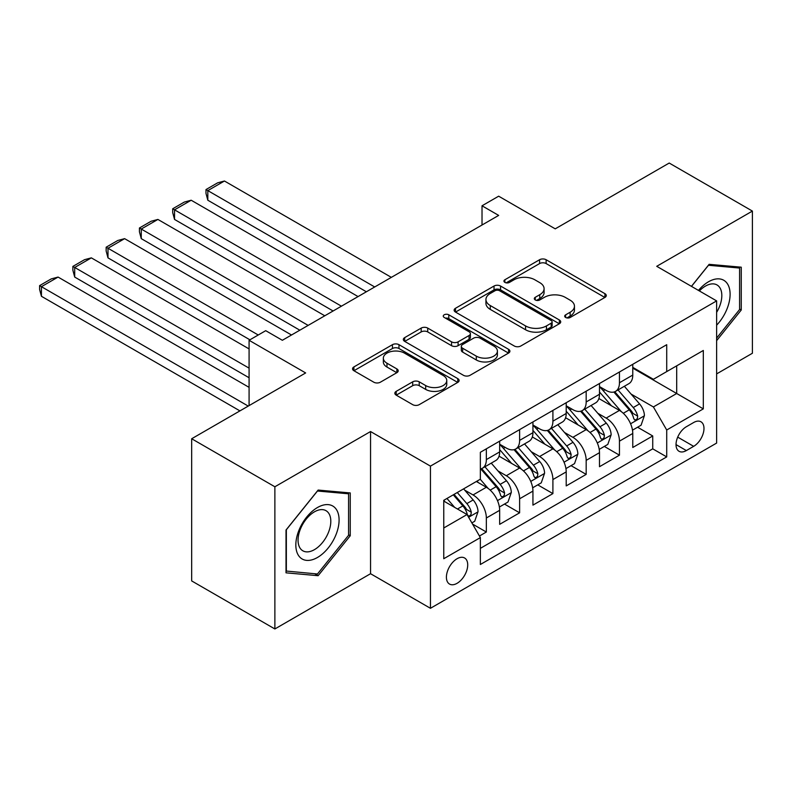 <?xml version="1.0" encoding="UTF-8"?>
<svg xmlns="http://www.w3.org/2000/svg" width="792" height="792" viewBox="0 0 792 792"><rect width="100%" height="100%" fill="white"/><g stroke="black" fill="none" stroke-linecap="round" stroke-linejoin="round"><path stroke-width="1.19" d="M565.646 317.473A3.237 1.871 0 0 0 570.21 317.473L604.92 297.436A4.623 2.663 0 0 0 606.276 295.555A4.623 2.663 0 0 0 604.92 293.664L546.124 259.727A4.623 2.663 0 0 0 539.59 259.727L504.89 279.754A3.237 1.871 0 0 0 503.94 281.081A3.237 1.871 0 0 0 504.89 282.397A3.237 1.871 0 0 0 509.464 282.397L513.949 279.804A14.781 8.534 0 0 1 534.857 279.804L539.758 282.635A14.781 8.534 0 0 1 544.084 288.674A14.781 8.534 0 0 1 539.758 294.703L535.263 297.297A3.237 1.871 0 0 0 534.313 298.614A3.237 1.871 0 0 0 535.263 299.94A3.237 1.871 0 0 0 539.837 299.94L544.332 297.346A14.781 8.534 0 0 1 565.231 297.346L570.131 300.178A14.781 8.534 0 0 1 574.457 306.207A14.781 8.534 0 0 1 570.131 312.246L565.646 314.84A3.237 1.871 0 0 0 564.696 316.156A3.237 1.871 0 0 0 565.646 317.473L565.646 314.84M457.063 583.318A15.058 8.692 120 0 0 466.904 570.052A15.058 8.692 120 0 0 464.597 557.984A15.058 8.692 120 0 0 457.063 558.726A15.058 8.692 120 0 0 447.223 572.002A15.058 8.692 120 0 0 449.529 584.07A15.058 8.692 120 0 0 457.063 583.318M396.198 391.357A4.623 2.663 0 0 0 394.842 393.238A4.623 2.663 0 0 0 396.198 395.129L412.691 404.653A4.623 2.663 0 0 0 419.225 404.653L457.766 382.397A4.623 2.663 0 0 0 459.122 380.507A4.623 2.663 0 0 0 457.766 378.625L398.97 344.678A4.623 2.663 0 0 0 392.446 344.678L353.895 366.934A4.623 2.663 0 0 0 352.549 368.815A4.623 2.663 0 0 0 353.895 370.705L373.824 382.209A4.623 2.663 0 0 0 380.358 382.209L396.851 372.685A4.623 2.663 0 0 0 398.208 370.795A4.623 2.663 0 0 0 396.851 368.914L386.971 363.211A12.355 7.138 0 0 1 383.348 358.162A12.355 7.138 0 0 1 390.981 351.569A12.355 7.138 0 0 1 404.445 353.113L443.154 375.467A12.355 7.138 0 0 1 446.767 380.507A12.355 7.138 0 0 1 439.144 387.1A12.355 7.138 0 0 1 425.68 385.555L419.225 381.833A4.623 2.663 0 0 0 412.691 381.833L396.198 391.357L396.198 395.129M716.631 373.903L752.4 353.252L752.4 211.078L669.21 163.043L555.232 228.848L498.663 196.188L482.021 205.791L498.663 215.404L282.358 340.283L265.716 330.68L249.084 340.283L249.084 405.603M274.873 486.773L274.873 628.957L370.547 573.715L370.547 431.541L274.873 486.773L191.674 438.748L305.653 372.943L249.084 340.283M370.547 431.541L430.442 466.122L716.631 300.901L716.631 443.075L430.442 608.296L430.442 466.122M752.4 211.078L656.726 266.31L716.631 300.901M514.275 345.995A4.623 2.663 0 0 0 520.809 345.995L559.35 323.75A4.623 2.663 0 0 0 560.706 321.859A4.623 2.663 0 0 0 559.35 319.978L500.554 286.031A4.623 2.663 0 0 0 494.03 286.031L455.479 308.286A4.623 2.663 0 0 0 454.133 310.167A4.623 2.663 0 0 0 455.479 312.058L514.275 345.995M445.51 318.176A3.237 1.871 0 0 1 448.787 318.632L448.787 314.79L508.563 349.302A4.623 2.663 0 0 1 509.909 351.183A4.623 2.663 0 0 1 508.563 353.074L470.022 375.319A4.623 2.663 0 0 1 463.488 375.319L404.692 341.382L404.692 337.61A4.623 2.663 0 0 0 403.336 339.491A4.623 2.663 0 0 0 404.692 341.382M404.692 337.61L421.186 328.086A4.623 2.663 0 0 1 427.72 328.086L451.559 341.847A4.623 2.663 0 0 0 458.093 341.847L469.042 335.531A4.623 2.663 0 0 0 470.389 333.65A4.623 2.663 0 0 0 469.042 331.759L444.213 317.424A3.237 1.871 0 0 1 443.263 316.107A3.237 1.871 0 0 1 445.262 314.384A3.237 1.871 0 0 1 448.787 314.79M274.873 628.957L191.674 580.922L191.674 438.748M479.447 536.016L486.347 532.026L472.537 524.057M464.686 490.119L473.042 494.941A18.82 10.87 60 0 1 486.347 517.998L499.663 510.315L499.663 524.344L519.621 512.81L504.484 504.068M497.96 470.903L506.316 475.735A18.82 10.87 60 0 1 519.621 498.792L532.937 491.099L532.937 505.128L552.905 493.604L537.758 484.862M531.234 451.697L539.59 456.519A18.82 10.87 60 0 1 552.905 479.576L566.211 471.893L566.211 485.912L586.179 474.388L571.042 465.647M564.518 432.482L572.873 437.303A18.82 10.87 60 0 1 586.179 460.36L599.494 452.678L599.494 466.706L619.453 455.172L619.453 441.154A18.82 10.87 -120 0 0 606.147 418.097L597.792 413.275M604.316 446.431L619.453 455.172M499.663 510.315A18.82 10.87 -120 0 0 486.347 487.258L476.368 481.496M532.937 491.099A18.82 10.87 -120 0 0 519.621 468.042L499.049 456.162M566.211 471.893A18.82 10.87 -120 0 0 552.905 448.836L532.323 436.956M599.494 452.678A18.82 10.87 -120 0 0 586.179 429.62L565.597 417.74M693.663 422.512L686.347 426.74A14.593 8.425 120 0 0 676.813 439.6A14.593 8.425 120 0 0 679.051 451.292A14.593 8.425 120 0 0 686.347 450.569L693.663 446.341A14.593 8.425 120 0 0 703.197 433.481A14.593 8.425 120 0 0 700.96 421.79A14.593 8.425 120 0 0 693.663 422.512M443.758 527.987L467.042 514.543L480.358 537.6L480.358 564.498L666.716 456.905L666.716 430.007L653.4 406.949L631.066 394.06M480.358 537.6L443.758 558.726L443.758 500.326L480.358 479.19L480.358 452.291L666.716 344.698L666.716 371.596L703.316 350.47L703.316 408.87L666.716 430.007M499.663 444.223L506.316 448.064A18.82 10.87 60 0 0 515.731 448.995L529.036 441.312A18.82 10.87 -120 0 0 532.937 432.699L532.937 421.938M532.937 425.007L539.59 428.848A18.82 10.87 60 0 0 549.004 429.789L562.31 422.096A18.82 10.87 -120 0 0 566.211 413.483L566.211 402.722M566.211 405.801L572.873 409.642A18.82 10.87 60 0 0 582.278 410.573L595.594 402.89A18.82 10.87 -120 0 0 599.494 394.267L599.494 383.506M480.358 548.351L652.737 448.836L652.737 435.966L632.768 447.49L632.768 433.462A18.82 10.87 -120 0 0 619.453 410.414L598.881 398.524M599.494 386.585L606.147 390.426A18.82 10.87 -120 0 0 615.562 391.357A18.82 10.87 -120 0 0 619.453 382.744L619.453 371.983M615.562 391.357L628.868 383.675A18.82 10.87 -120 0 0 632.768 375.062L632.768 364.3M486.347 448.836L486.347 459.598A18.82 10.87 60 0 1 482.447 468.211A18.82 10.87 60 0 1 480.358 468.973M482.447 468.211L495.762 460.528A18.82 10.87 -120 0 0 499.663 451.905L499.663 441.144M519.621 429.62L519.621 440.382A18.82 10.87 60 0 1 515.731 448.995M552.905 410.404L552.905 421.166A18.82 10.87 60 0 1 549.004 429.789M586.179 391.198L586.179 401.96A18.82 10.87 60 0 1 582.278 410.573M586.179 460.36L586.179 474.388M552.905 479.576L552.905 493.604M519.621 498.792L519.621 512.81M486.347 517.998L486.347 532.026M467.042 514.543L443.758 501.088M653.4 406.949L676.695 393.505L676.695 365.835L703.316 350.47M632.768 368.141L703.316 408.87M632.768 367.369L653.4 379.289L666.716 371.596M370.547 573.715L430.442 608.296M482.021 205.791L482.021 225.007M637.59 427.225L652.737 435.966M652.737 448.836L666.716 456.905M716.631 340.649L741.253 310.009L741.253 267.191L709.137 264.33L691.436 286.348M286.021 572.834L318.127 575.705L350.242 535.758L350.242 492.941L318.127 490.07L286.021 530.016L286.021 572.834M739.589 309.048L741.253 310.009M348.579 534.798L350.242 535.758M314.741 573.745L318.127 575.705M566.933 317.929L570.131 316.087A14.781 8.534 0 0 0 574.457 310.048L574.457 306.207M544.084 288.674L544.084 292.515A14.781 8.534 0 0 1 539.758 298.544L536.56 300.396M604.86 297.475L546.124 263.568A4.623 2.663 0 0 0 539.59 263.568L506.177 282.853M559.291 323.779L500.554 289.872A4.623 2.663 0 0 0 494.03 289.872L455.548 312.088M551.192 323.176A3.237 1.871 0 0 0 552.133 321.859A3.237 1.871 0 0 0 551.192 320.542L499.574 290.743A3.237 1.871 0 0 0 495.01 290.743L490.268 293.476A14.781 8.534 0 0 0 485.942 299.515A14.781 8.534 0 0 0 490.268 305.544L525.551 325.918A14.781 8.534 0 0 0 546.45 325.918L551.192 323.176L551.192 327.027A3.237 1.871 0 0 0 552.133 325.7L552.133 321.859M485.942 299.515L485.942 303.356A14.781 8.534 0 0 0 490.268 309.395L490.268 305.544M551.192 327.027L546.45 329.759A14.781 8.534 0 0 1 525.551 329.759L490.268 309.395M404.752 341.411L421.186 331.927L421.186 328.086M470.389 333.65L470.389 337.491A4.623 2.663 0 0 1 469.042 339.372L458.093 345.688A4.623 2.663 0 0 1 451.559 345.688L427.72 331.927A4.623 2.663 0 0 0 421.186 331.927M448.787 318.632L508.504 353.103M476.309 356.133A12.355 7.138 0 0 0 489.773 357.677A12.355 7.138 0 0 0 497.396 351.094A12.355 7.138 0 0 0 493.782 346.045L480.14 338.174A4.623 2.663 0 0 0 473.606 338.174L462.667 344.49A4.623 2.663 0 0 0 461.32 346.371A4.623 2.663 0 0 0 462.667 348.262L476.309 356.133L476.309 359.974A12.355 7.138 0 0 0 489.773 361.528A12.355 7.138 0 0 0 497.396 354.935L497.396 351.094M461.32 346.371L461.32 350.222A4.623 2.663 0 0 0 462.667 352.103L462.667 348.262M476.309 359.974L462.667 352.103M446.767 380.507L446.767 384.348A12.355 7.138 0 0 1 439.144 390.941A12.355 7.138 0 0 1 425.68 389.397L419.225 385.674A4.623 2.663 0 0 0 412.691 385.674L396.257 395.158M383.348 358.162L383.348 362.003A12.355 7.138 0 0 0 386.971 367.052L386.971 363.211M396.792 372.715L386.971 367.052M457.707 382.427L398.97 348.52A4.623 2.663 0 0 0 392.446 348.52L353.955 370.735M632.491 430.165L641.084 425.205L644.411 415.592A12.474 7.197 -120 0 0 639.56 403.89L624.353 386.278M374.705 286.971L207.821 190.615L224.453 181.012L391.337 277.358M621.304 411.622L603.276 390.753A36.006 20.79 -120 0 0 599.494 386.793M207.821 200.227L205.989 193.406L205.989 189.565L207.821 190.615L207.821 200.227L366.379 291.773M611.414 405.771L601.336 394.089A29.888 17.256 -120 0 0 599.494 392.08M613.859 392.04L629.244 409.84A12.474 7.197 60 0 1 633.689 418.433L634.6 419.908L636.283 419.671L637.412 418.305L637.679 416.127A12.474 7.197 -120 0 0 633.234 407.533L618.027 389.931M614.77 391.743L631.293 410.88A6.356 3.673 60 0 1 632.897 413.365L637.679 416.127M205.989 189.565L217.632 182.833L224.453 181.012M716.631 325.185A30.591 17.662 120 0 0 729.699 289.704A30.591 17.662 120 0 0 708.474 281.784A30.591 17.662 120 0 0 698.455 290.407M716.631 312.365A23.156 13.375 120 0 0 717.017 284.952A23.156 13.375 120 0 0 705.444 286.1A23.156 13.375 120 0 0 699.376 290.941M691.495 286.387L708.474 265.27L739.589 268.052L739.589 309.533L716.631 338.105M737.53 266.864L739.589 268.052M336.194 534.174A30.591 17.662 120 0 0 328.284 504.633A30.591 17.662 120 0 0 298.733 530.828A30.591 17.662 120 0 0 306.652 560.38A30.591 17.662 120 0 0 336.194 534.174M328.611 532.016A23.156 13.375 120 0 0 326.017 510.692A23.156 13.375 120 0 0 300.247 529.482A23.156 13.375 120 0 0 302.851 550.806A23.156 13.375 120 0 0 328.611 532.016M286.348 571.21L286.348 529.729L317.463 491.02L348.579 493.802L348.579 535.283L317.463 573.992L286.021 571.022M346.52 492.604L348.579 493.802M599.207 449.381L607.811 444.411L611.137 434.808A12.474 7.197 -120 0 0 606.276 423.096L591.079 405.494M341.421 306.177L174.537 209.831L191.179 200.227L358.063 296.574M588.03 430.838L570.002 409.959A36.006 20.79 -120 0 0 566.211 406.009M174.537 219.434L172.706 212.622L172.706 208.771L174.537 209.831L174.537 219.434L333.105 310.989M578.14 424.977L568.052 413.305A29.888 17.256 -120 0 0 566.211 411.296M580.586 411.246L595.96 429.056A12.474 7.197 60 0 1 600.415 437.649L601.316 439.124L602.999 438.887L604.128 437.521L604.405 435.343A12.474 7.197 -120 0 0 599.96 426.749L584.753 409.147M581.486 410.959L598.01 430.096A6.356 3.673 60 0 1 599.613 432.58L604.405 435.343M172.706 208.771L184.358 202.049L191.179 200.227M565.933 468.597L574.537 463.627L577.863 454.024A12.474 7.197 -120 0 0 573.002 442.312L557.796 424.71M308.147 325.393L141.263 229.046L157.905 219.434L324.789 315.79M554.756 450.054L536.719 429.175A36.006 20.79 -120 0 0 532.937 425.215M141.263 238.649L139.432 231.828L139.432 227.987L141.263 229.046L141.263 238.649L299.831 330.195M544.866 444.193L534.778 432.511A29.888 17.256 -120 0 0 532.937 430.511M547.312 430.462L562.686 448.272A12.474 7.197 60 0 1 567.131 456.855L568.042 458.34L569.725 458.103L570.854 456.727L571.131 454.549A12.474 7.197 -120 0 0 566.676 445.965L551.479 428.363M548.212 430.175L564.736 449.302A6.356 3.673 60 0 1 566.339 451.787L571.131 454.549M139.432 227.987L151.084 221.265L157.905 219.434M532.66 487.803L541.253 482.843L544.579 473.23A12.474 7.197 -120 0 0 539.728 461.528L524.522 443.916M258.232 334.996L107.989 248.252L124.621 238.649L291.505 334.996M521.473 469.26L503.445 448.391A36.006 20.79 -120 0 0 499.663 444.431M107.989 257.865L106.158 251.044L106.158 247.203L107.989 248.252L107.989 257.865L249.916 339.808M511.582 463.409L501.504 451.727A29.888 17.256 -120 0 0 499.663 449.717M514.028 449.678L529.412 467.478A12.474 7.197 60 0 1 533.857 476.071L534.758 477.546L536.451 477.309L537.58 475.942L537.847 473.764A12.474 7.197 -120 0 0 533.402 465.171L518.196 447.569M514.939 449.381L531.462 468.517A6.356 3.673 60 0 1 533.066 471.002L537.847 473.764M106.158 247.203L117.8 240.471L124.621 238.649M499.376 507.019L507.979 502.049L511.305 492.446A12.474 7.197 -120 0 0 506.444 480.734L491.248 463.132M249.084 368.141L74.705 267.468L91.347 257.865L249.084 348.925M488.199 488.476L480.239 479.259M74.705 277.071L72.874 270.25L72.874 266.409L74.705 267.468L74.705 277.071L249.084 377.744M478.309 482.615L477.012 481.12M480.754 468.884L496.129 486.694A12.474 7.197 60 0 1 500.574 495.287L501.485 496.762L503.168 496.525L504.296 495.158L504.573 492.98A12.474 7.197 -120 0 0 500.128 484.387L484.922 466.785M481.655 468.597L498.178 487.724A6.356 3.673 60 0 1 499.782 490.218L504.573 492.98M72.874 266.409L84.526 259.687L91.347 257.865M471.874 522.898L474.705 521.265L478.031 511.662A12.474 7.197 -120 0 0 473.171 499.95L463.597 488.862M248.243 406.088L41.431 286.684L58.073 277.071L249.084 387.357M454.667 507.395L446.955 498.475M41.431 296.287L39.6 289.466L39.6 285.625L41.431 286.684L41.431 296.287L239.927 410.89M445.035 501.831L443.758 500.346M453.281 494.822L462.855 505.91A12.474 7.197 60 0 1 467.3 514.493L468.211 515.978L469.894 515.74L471.022 514.364L471.29 512.186A12.474 7.197 -120 0 0 466.844 503.603L457.271 492.515M454.054 494.376L464.904 506.939A6.356 3.673 60 0 1 466.508 509.424L471.29 512.186M39.6 285.625L51.242 278.903L58.073 277.071M473.042 494.941L486.347 487.258M506.316 475.735L519.621 468.042M539.59 456.519L552.905 448.836M572.873 437.303L586.179 429.62M606.147 418.097L619.453 410.414M619.453 382.744L632.768 375.062M486.347 459.598L499.663 451.905M519.621 440.382L532.937 432.699M552.905 421.166L566.211 413.483M586.179 401.96L599.494 394.267M619.453 441.154L632.768 433.462M677.704 437.125L693.663 446.341M676.031 444.609L686.347 450.569M570.131 316.087L570.131 312.246M535.263 299.94L535.263 297.297M539.758 298.544L539.758 294.703M504.89 282.397L504.89 279.754M539.59 263.568L539.59 259.727M546.124 263.568L546.124 259.727M604.92 297.436L604.92 293.664M455.479 312.058L455.479 308.286M494.03 289.872L494.03 286.031M500.554 289.872L500.554 286.031M559.35 323.75L559.35 319.978M525.551 329.759L525.551 325.918M546.45 329.759L546.45 325.918M427.72 331.927L427.72 328.086M451.559 345.688L451.559 341.847M458.093 345.688L458.093 341.847M469.042 339.372L469.042 335.531M508.563 353.074L508.563 349.302M412.691 385.674L412.691 381.833M419.225 385.674L419.225 381.833M425.68 389.397L425.68 385.555M396.851 372.685L396.851 368.914M353.895 370.705L353.895 366.934M392.446 348.52L392.446 344.678M398.97 348.52L398.97 344.678M457.766 382.397L457.766 378.625M630.59 423.769L644.332 415.84M603.276 390.753L604.989 389.763M633.234 407.533L639.56 403.89M623.294 413.275L629.244 409.84M597.307 442.985L611.058 435.046M570.002 409.959L571.715 408.969M599.96 426.749L606.276 423.096M590.02 432.491L595.96 429.056M564.033 462.201L577.774 454.262M536.719 429.175L538.431 428.185M566.676 445.965L573.002 442.312M556.736 451.697L562.686 448.272M530.759 481.407L544.5 473.477M503.445 448.391L505.157 447.401M533.402 465.171L539.728 461.528M523.462 470.913L529.412 467.478M497.475 500.623L511.226 492.683M500.128 484.387L506.444 480.734M490.189 490.129L496.129 486.694M468.626 517.275L477.942 511.899M466.844 503.603L473.171 499.95M457.469 509.008L462.855 505.91"/></g></svg>
